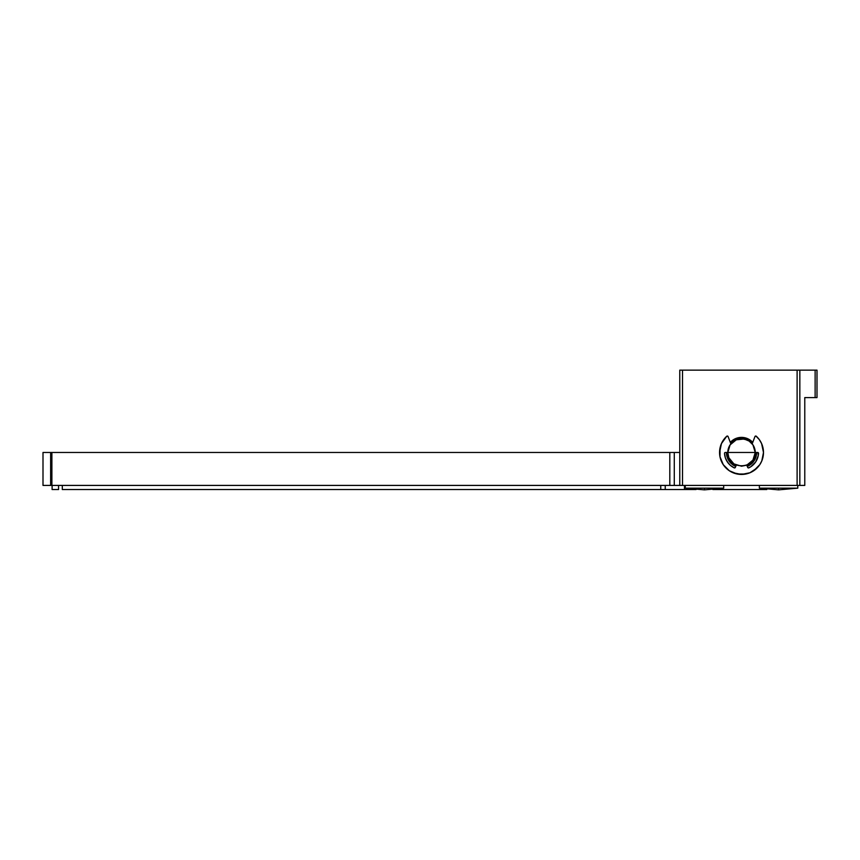 <?xml version="1.0" encoding="UTF-8"?>
<svg xmlns="http://www.w3.org/2000/svg" width="860" height="860" viewBox="0 0 860 860"><rect width="100%" height="100%" fill="white"/><g stroke="black" fill="none" stroke-linecap="round" stroke-linejoin="round"><path stroke-width="1.29" d="M735.751 466.432A15.093 15.093 0 0 1 726.431 452.478L727.582 458.262L728.979 460.863L730.85 463.153L735.751 466.432M730.312 442.373A15.093 15.093 0 0 1 741.524 437.385L735.751 438.535L730.312 442.373M817 397.589L817 370.144L815.13 370.144L815.13 397.589L804.777 397.589L804.777 485.416L682.517 485.416L682.517 370.144L679.776 370.144L679.776 485.416L682.517 485.416L682.517 370.144L797.112 370.144L797.112 485.416L799.843 485.416L799.843 370.144L815.13 370.144L815.13 397.589L817 397.589L804.777 397.589L804.777 485.416L799.843 485.416L799.843 370.144L797.112 370.144L797.112 485.416L674.283 485.416L674.283 452.478L669.811 452.478L669.811 485.416L51.89 485.416L51.89 452.478L50.643 452.478L50.643 485.416L43 485.416L43 452.478L43 485.416L51.89 485.416L51.89 452.478L669.811 452.478L669.811 485.416L674.283 485.416L674.283 452.478L679.776 452.478L674.498 452.478M817 370.144L679.776 370.144L679.776 485.416L674.498 485.416M747.297 466.432L749.909 465.034L754.08 460.863L756.327 455.424L756.617 452.478A15.093 15.093 0 0 1 747.297 466.432M752.736 442.373L747.297 438.535L741.524 437.385A15.093 15.093 0 0 1 752.736 442.373M674.283 452.478L43 452.478L50.643 452.478L50.643 485.416L674.283 485.416M754.972 436.558L755.951 436.052A0.828 0.828 0 0 0 755.198 436.224L754.972 436.558A0.828 0.828 0 0 1 756.295 436.235A21.951 21.951 0 0 1 763.486 452.478L761.809 460.885L759.778 464.679A21.951 21.951 0 0 0 763.486 452.478A21.951 21.951 0 0 1 741.524 474.44A21.951 21.951 0 0 1 726.754 436.235A0.828 0.828 0 0 1 728.076 436.558L730.871 443.835A13.728 13.728 0 0 1 752.178 443.835L754.972 436.558L752.178 443.835L749.146 441.072L744.201 439.019L736.278 439.804L730.118 444.856L727.807 452.478L755.252 452.478A13.728 13.728 0 0 1 746.781 465.163L752.93 460.111L755.252 452.478A13.728 13.728 0 0 0 741.524 438.761A13.728 13.728 0 0 0 727.807 452.478C726.958 470.183 756.101 470.183 755.252 452.478L727.807 452.478L728.85 457.735L733.903 463.895L741.524 466.206L746.781 465.163L747.716 467.421L746.781 465.163M755.252 452.478L757.692 452.478A0.828 0.828 0 0 1 758.52 453.349A17.017 17.017 0 0 1 748.823 467.851A0.828 0.828 0 0 1 747.716 467.421A0.828 0.828 0 0 0 748.823 467.851A17.017 17.017 0 0 0 758.52 453.349A0.828 0.828 0 0 0 757.692 452.478L755.252 452.478L752.93 444.856L749.146 441.072M733.903 463.895L730.118 460.111M728.076 436.558L727.85 436.224A0.828 0.828 0 0 0 727.098 436.052L728.076 436.558L730.871 443.835L733.903 441.072M752.93 460.111L749.146 463.895M736.278 465.163L735.332 467.421A0.828 0.828 0 0 1 734.225 467.851A0.828 0.828 0 0 0 735.332 467.421L736.278 465.163A13.728 13.728 0 0 1 727.807 452.478L725.356 452.478L727.807 452.478M746.781 439.804L741.524 438.761L736.278 439.804M728.065 455.155L728.85 457.735M754.198 457.735L754.983 455.155M52.094 489.533L52.127 485.416L52.094 489.533M62.307 489.533L62.307 485.416L62.307 489.533L665.231 489.533L665.231 485.416L665.231 489.533L62.307 489.533M58.566 485.416L58.566 489.533L52.127 489.533L58.566 489.533L58.566 485.416M766.776 489.533L761.283 489.533L766.776 489.533M761.283 488.48L761.283 489.533L712.875 489.533L761.283 489.533L761.283 488.48M665.597 489.533L696.073 489.533L684.442 489.533L684.442 485.416L684.442 489.533L665.231 489.533M660.749 485.416L660.749 489.533L660.749 485.416M723.69 488.158L723.69 485.416L723.69 488.158L704.469 488.158L723.69 488.158L704.469 489.856L704.469 488.158L685.259 488.158L704.469 488.158L704.469 489.856L685.259 488.158L685.259 485.416L685.259 488.158M797.79 488.158L797.79 485.416L797.79 488.158L778.579 488.158L797.79 488.158L778.579 489.856L778.579 488.158L759.369 488.158L778.579 488.158L778.579 489.856L759.369 488.158L759.369 485.416L759.369 488.158M721.443 443.599L719.573 452.478A21.951 21.951 0 0 0 723.271 464.679L719.992 456.767L720.046 447.942L721.443 443.599L726.754 436.235A21.951 21.951 0 0 0 726.743 436.246L726.754 436.235M726.001 468.001A21.951 21.951 0 0 0 737.246 474.021L729.323 470.742L723.271 464.679L729.323 470.742M745.803 474.021A21.951 21.951 0 0 0 757.047 468.001L749.931 472.763L741.524 474.44A21.951 21.951 0 0 0 741.535 474.44L733.118 472.763M724.776 452.725L724.529 453.306A0.828 0.828 0 0 1 725.356 452.478A0.828 0.828 0 0 0 724.529 453.306L725.367 457.832L727.377 461.938L730.398 465.357L734.225 467.851A17.017 17.017 0 0 1 724.529 453.349A0.828 0.828 0 0 0 724.529 453.349L724.797 455.617M724.529 453.36A17.017 17.017 0 0 0 725.367 457.821M747.716 467.421L748.501 467.926L750.823 466.733L755.671 461.938L758.251 455.617L758.025 452.553M761.605 443.599L759.337 439.643L755.951 436.052L759.337 439.643L761.605 443.599L763.486 452.478L763.003 447.942M757.047 468.012L759.778 464.679L753.726 470.742M726.238 459.95L728.775 463.744M730.398 465.357L734.225 467.851L735.332 467.421M750.823 466.733L754.274 463.744M755.671 461.938L756.811 459.95M745.813 474.021L737.246 474.021"/></g></svg>
